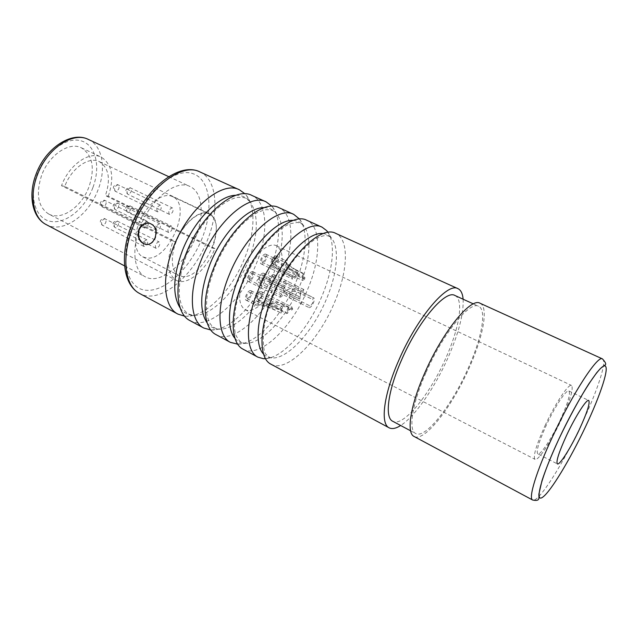 <?xml version="1.0" encoding="UTF-8"?>
<svg xmlns="http://www.w3.org/2000/svg" width="638" height="638" viewBox="0 0 638 638"><rect width="100%" height="100%" fill="white"/><g stroke="black" fill="none" stroke-linecap="round" stroke-linejoin="round"><path stroke-width="0.48" stroke-dasharray="3.19 2.39" d="M175.944 241.81C183.226 222.67 200.356 208.706 209.4 213.714C217.566 219.408 218.547 230.868 212.35 248.102L214.894 248.541C206.64 269.898 187.165 286.478 176.208 280.289C167.26 274.093 166.191 261.094 173.026 241.308L175.944 241.81L64.757 186.44C71.233 168.336 88.945 156.047 99.345 161.645C108.835 167.85 110.868 179.15 105.429 195.555L212.35 248.102M207.398 213.323C198.601 211.098 184.797 222.526 177.444 238.708C169.995 254.857 170.88 271.565 178.863 275.48L182.165 276.477C203.362 280.313 228.89 221.88 209.28 213.985L207.398 213.323M214.894 248.541L108.285 196.193L105.429 195.555M108.285 196.193C114.561 177.332 112.224 164.317 101.259 157.155C89.336 150.759 68.96 164.859 61.511 185.714L173.026 241.308M64.757 186.44L61.511 185.714M48.671 214.001C38.105 207.071 35.704 194.311 41.478 175.721C48.759 155.09 69.223 141.325 81.401 147.825C92.614 155.074 95.15 168.049 89.025 186.735C81.8 206.84 61.479 221.139 48.671 214.001L176.208 280.289M140.177 227.008C150.68 198.92 176.279 179.015 190.012 186.511C202.653 192.07 204.623 215.317 195.595 237.344C185.283 264.339 160.05 285.154 145.336 276.844C133.996 271.405 131.221 249.442 140.177 227.008M189.909 320.563C208.443 331.122 241.547 301.176 256.085 264.315C268.773 234.106 267.864 202.35 251.819 195.403M210.763 329.966L211.425 329.998C230.27 330.803 256.643 302.922 269.547 270.895C280.241 245.295 281.948 218.451 272.37 206.776L271.947 206.265M216.13 334.679C233.867 344.807 266.58 314 281.486 276.733C294.461 246.156 294.317 214.312 278.95 207.677M237.719 344.145C255.934 344.512 282.084 315.914 295.322 283.487C306.272 257.561 308.569 230.573 299.573 219.089M463.132 299.222C463.746 313.832 458.658 333.435 447.868 358.03C434.733 387.721 414.899 416.566 400.664 425.506M270.951 364.194C286.933 373.374 318.761 340.74 334.448 302.611C348.005 271.294 349.552 239.306 335.676 233.341M243.134 349.217C260.025 358.883 292.308 327.182 307.596 289.485C320.858 258.549 321.536 226.626 306.886 220.317M265.528 358.684C283.065 357.822 308.425 328.793 321.823 296.439C332.837 270.632 335.875 243.987 328.004 232.368M184.605 316.153L186.671 316.273C206.058 316.751 232.041 289.827 244.458 258.637C254.721 233.795 256.045 207.565 246.443 195.435L245.088 193.864M454.91 295.474C464.129 299.366 459.272 328.307 445.818 358.117C430.012 394.34 403.232 427.452 392.697 421.255M426.128 372.329C443.163 333.203 470.007 300.578 478.628 306.296C487.161 309.877 481.578 338.826 467.893 368.908C451.76 405.449 425.418 439.295 415.697 433.537C408.097 430.307 412.1 403.647 426.128 372.329M479.999 303.225C488.963 306.998 483.07 337.374 468.747 368.836C451.887 407.036 424.31 442.525 414.094 436.48M537.802 453.865C535.944 451.497 538.799 441.911 546.367 425.107C555.068 406.246 566.512 389.116 568.897 391.006C570.707 393.694 567.812 403.383 560.212 420.083C551.79 438.282 540.394 455.652 537.802 453.865L557.373 463.906M545.067 425.578C555.315 403.352 568.777 383.231 571.56 385.464C573.682 388.662 570.276 400.058 561.344 419.668C551.471 440.994 538.089 461.426 535.019 459.344C532.826 456.593 536.175 445.34 545.067 425.578M244.29 275.791C252.034 256.197 268.55 241.284 276.573 245.837C283.743 251.109 284.022 262.537 277.386 280.114C269.786 299.118 253.453 314.454 245.016 309.637C238.118 304.661 237.878 293.384 244.29 275.791M263.374 273.168C260.559 272.498 256.356 281.757 259.02 282.762L259.379 282.873C262.218 283.471 266.365 274.276 263.717 273.271L263.374 273.168M252.632 271.652C249.697 270.959 245.415 280.401 248.182 281.454L248.573 281.573C251.524 282.187 255.75 272.825 252.991 271.764L252.632 271.652M275.967 255.998C273.208 255.224 269.021 264.587 271.684 265.56L271.987 265.655C274.763 266.349 278.902 257.066 276.246 256.085L275.967 255.998M265.575 254.131C262.704 253.342 258.43 262.872 261.197 263.901L261.524 263.996C264.419 264.722 268.63 255.264 265.871 254.227L265.575 254.131M250.59 290.601C247.719 290.027 243.493 299.206 246.156 300.235L246.587 300.354C249.482 300.857 253.645 291.757 250.997 290.713L250.59 290.601M273.686 274.611C270.975 273.965 266.844 283.065 269.411 284.022L269.754 284.125C272.482 284.7 276.557 275.672 273.997 274.707L273.686 274.611M261.237 291.702C258.478 291.151 254.331 300.163 256.891 301.144L257.297 301.256C260.081 301.742 264.164 292.802 261.612 291.813L261.237 291.702M260.097 281.143C262.792 279.603 263.717 277.546 262.88 274.97L262.665 274.898C259.969 276.421 259.036 278.479 259.865 281.071L260.097 281.143M249.299 279.803C252.082 278.248 253.031 276.142 252.146 273.503L251.906 273.431C249.123 274.97 248.166 277.067 249.051 279.731L249.299 279.803M272.697 263.933C275.353 262.425 276.27 260.376 275.441 257.776L275.257 257.72C272.593 259.211 271.676 261.261 272.506 263.869L272.697 263.933M262.242 262.242C264.993 260.711 265.926 258.621 265.041 255.958L264.85 255.902C262.098 257.409 261.165 259.499 262.043 262.178L262.242 262.242M247.297 298.616C250.032 297.045 250.973 294.979 250.136 292.419L249.873 292.348C247.145 293.895 246.196 295.96 247.026 298.536L247.297 298.616M270.456 282.427C273.064 280.911 273.973 278.894 273.184 276.374L272.984 276.318C270.368 277.817 269.459 279.835 270.241 282.363L270.456 282.427M257.999 299.549C260.639 298.002 261.564 295.984 260.775 293.48L260.535 293.408C257.888 294.939 256.962 296.965 257.744 299.477L257.999 299.549M301.343 301.63L309.869 305.857C312.445 304.19 313.41 302.085 312.756 299.533L313.298 297.699L304.757 293.504C296.606 289.022 290.681 287.834 286.98 289.939C284.564 293.36 287.028 296.837 294.373 300.37L300.61 303.393L301.343 301.63L296.423 299.23C291.159 296.981 288.998 294.557 289.963 291.957C292.794 290.561 297.475 291.662 304.015 295.266L312.556 299.477M300.61 303.393L309.119 307.628L309.869 305.857M309.119 307.628C311.735 308.098 316.033 298.68 313.609 297.786L313.298 297.699M274.874 284.755L271.493 283.12C261.261 276.772 255.423 283.982 266.158 288.264L280.696 295.41C283.36 293.608 284.293 291.47 283.487 288.998L274.874 284.755L275.776 283.009L270.464 280.449C257.752 273.056 250.622 283.87 263.342 289.038L271.652 292.954L272.211 291.175M280.281 312.612L272.522 309.007C265.32 306.495 259.754 305.179 255.822 305.076L254.977 304.741C251.061 303.162 258.948 297.874 270.321 303.792L278.726 308.042L278.902 309.263L270.512 305.004C261.405 301.806 257.361 301.583 258.39 304.334L259.028 304.597C261.724 304.876 266.022 306.136 271.932 308.377L280.281 312.612C281.565 310.387 281.813 308.856 281.023 308.026L278.902 309.263M287.738 313.099L279.484 308.92L269.555 305.411C270.44 302.795 275.05 302.994 283.4 306.025L291.622 310.164L290.96 308.72C289.532 309.103 288.456 310.562 287.738 313.099L286.701 313.617L278.439 309.43C271.916 307.014 267.968 305.897 266.58 306.073L266.397 305.881C266.333 305.339 273.702 298.855 284.5 304.94L283.4 306.025M288.312 268.933L276.772 261.644C272.195 260.607 275.855 268.119 284.317 271.716L283.176 272.793C270.249 267.139 269.954 256.412 274.97 258.653L289.357 268.478L288.312 268.933L296.782 273.016C296.04 275.648 294.947 277.115 293.496 277.426L292.818 275.839L291.678 276.924L292.754 279.205C294.939 278.766 296.63 276.549 297.826 272.554L296.782 273.016M290.968 283.081L288.998 282.052C282.443 277.658 277.857 289.158 286.98 292.659L299.812 299.086L300.673 297.404L289.405 291.797C280.88 288.799 283.503 280.369 289.987 284.62L295.027 287.18L295.577 285.465L290.968 283.081M295.657 270.081L295.107 269.388C288.512 265.057 285.21 262.066 285.226 260.424L285.194 260.368C285.696 260.152 286.334 269.842 297.053 274.834L296.909 273.598C289.835 268.789 286.502 265.352 286.901 263.279L286.996 263.358C287.323 264.451 290.21 266.692 295.657 270.081L304.031 274.109L303.497 273.423C301.583 276.892 301.232 279.253 302.444 280.489L305.371 278.862L305.243 277.626L303.281 278.766C302.492 277.937 302.739 276.382 304.031 274.109M280.696 295.41L280.13 297.188L271.652 292.954M291.622 310.164L292.73 309.079L284.5 304.94M280.13 297.188C283.041 297.053 286.821 288.153 284.349 287.236L283.376 288.958M280.856 313.242C282.754 309.837 283.097 307.524 281.892 306.296L278.726 308.042M269.411 284.022L299.74 299.055C297.444 298.233 301.136 289.588 303.824 289.508L303.265 291.223C300.761 292.962 299.868 295.003 300.578 297.364L300.673 297.404M292.73 309.079L291.686 306.99C289.532 307.524 287.874 309.733 286.701 313.617M284.277 287.204L275.776 283.009M297.826 272.554L289.357 268.478M291.678 276.924L283.176 272.793M292.818 275.839L284.317 271.716M303.824 289.508L295.577 285.465M303.265 291.223L295.027 287.18M296.909 273.598L305.243 277.626M297.053 274.834L305.371 278.862M295.107 269.388L303.497 273.423M149.539 223.172C155.736 225.334 157.73 230.238 155.505 237.894C153.559 242.4 150.616 244.641 146.668 244.633L145.863 244.529M146.15 257.896L142.697 256.811C134.323 252.688 132.935 236.06 140.193 220.246C147.354 204.383 161.334 193.41 170.521 195.866L172.499 196.568C193.075 204.942 168.241 262.338 146.15 257.896M156.98 230.326L156.685 230.23C155.393 227.295 156.358 225.134 159.572 223.731L159.859 223.826C161.159 226.737 160.194 228.906 156.98 230.326M144.73 228.045L144.419 227.941C143.064 224.935 144.044 222.726 147.362 221.314L147.665 221.418C149.029 224.401 148.056 226.61 144.73 228.045M156.27 248.349L155.943 248.246C154.715 245.399 155.68 243.269 158.83 241.85L159.141 241.946C160.377 244.777 159.42 246.914 156.27 248.349M144.156 246.451L143.805 246.34C142.521 243.429 143.502 241.252 146.756 239.824L147.091 239.928C148.383 242.831 147.41 245.008 144.156 246.451M157.714 211.856L157.45 211.76C156.095 208.746 157.06 206.545 160.345 205.149L160.585 205.237C161.956 208.243 160.999 210.444 157.714 211.856M168.759 232.519L168.48 232.431C167.252 229.568 168.201 227.439 171.319 226.051L171.574 226.139C172.818 228.986 171.877 231.108 168.759 232.519M169.628 214.432L169.381 214.344C168.089 211.401 169.03 209.24 172.212 207.868L172.443 207.948C173.743 210.875 172.802 213.036 169.628 214.432M92.877 187.628C85.133 208.219 66.121 224.05 50.992 221.458C35.76 219.193 28.519 197.302 37.012 174.684C45.298 152.019 66.735 136.213 81.305 140.886C96.003 145.225 100.82 167.092 92.877 187.628M88.363 139.443C102.535 145.719 106.402 168.615 98.132 189.582C88.826 215.341 62.779 233.883 46.231 224.616M202.015 238.54C190.419 267.769 165.441 291.861 146.317 290.282C127.026 289.213 119.123 259.084 132.265 225.533C145.153 191.918 174.621 167.555 192.421 173.504C210.436 178.943 213.842 209.376 202.015 238.54M199.853 171.901C217.111 179.39 219.456 210.963 207.286 240.478C193.45 276.533 159.652 304.86 139.69 293.528M264.268 207.661C269.292 207.725 273.343 209.655 276.421 213.435C285.322 224.225 283.655 249.41 273.558 273.527C261.373 303.704 236.618 329.974 219.177 329.176L211.425 329.998M207.206 323.019C210.309 326.975 214.304 329.033 219.177 329.176C215.413 328.729 212.582 327.103 210.668 324.287C209.392 322.94 208.132 319.534 206.871 314.079C205.93 307.045 206.608 297.531 208.889 285.537L214.759 267.362C221.705 251.173 230.358 237.312 240.709 225.788C247.52 219.265 252.983 214.918 257.09 212.741C261.668 210.755 264.882 209.735 266.732 209.671C272.434 209.982 271.987 209.798 276.421 213.435L272.37 206.776M180.195 308.018C183.736 312.867 188.385 315.331 194.151 315.411C212.119 315.906 236.523 290.537 248.246 261.149C258.238 235.31 258.916 215.564 250.287 201.903L246.443 195.435M235.948 195.292C241.954 195.164 246.731 197.373 250.287 201.903C244.785 197.246 245.486 197.437 237.982 197.349C232.862 197.924 222 202.509 209.862 215.796C200.667 226.562 193.059 239.098 187.022 253.414L181.758 269.786C179.613 280.68 178.855 289.644 179.493 296.67C180.586 303.202 182.165 307.707 184.246 310.164C187.875 313.984 187.732 314.191 194.151 315.411L186.671 316.273M234.991 338.371C237.655 341.505 240.997 343.164 245.016 343.348C261.851 344.456 286.917 317.245 299.581 286.247C310.108 261.397 312.189 235.653 303.369 225.374L299.477 219.097M293.328 220.421C297.428 220.644 300.777 222.295 303.369 225.374C301.638 223.627 299.629 222.662 297.332 222.463L290.099 223.699C285.664 225.485 279.867 229.576 272.705 235.98C261.165 248.182 251.388 263.438 243.389 281.757C233.045 305.522 232.758 330.755 236.626 336.521C240.717 343.276 241.212 342.127 245.016 343.348L237.663 344.065M263.566 354.098C265.791 356.459 268.51 357.743 271.724 357.958C287.842 359.361 313.17 331.154 326.337 299.334C337.303 273.734 339.879 247.448 331.186 237.735L327.812 232.399M323.171 233.596C326.393 233.931 329.072 235.31 331.186 237.735C329.575 236.18 327.573 235.462 325.189 235.581C323.283 235.677 320.459 236.602 316.719 238.349C312.748 240.502 307.149 245.231 299.908 252.528C289.413 264.826 280.425 279.516 272.944 296.614C259.841 325.452 262.681 353.93 266.501 354.68C267.665 356.411 269.411 357.503 271.724 357.958L265.432 358.508M602.432 358.883C607.376 360.829 597.32 391.142 581.712 424.063C563.099 463.906 538.105 503.494 532.626 500.017M304.015 295.266L304.757 293.504M272.522 309.007L271.932 308.377M270.512 305.004L270.321 303.792M279.484 308.92L278.439 309.43M292.451 293.336L291.59 295.011M115.326 209.631L115.015 209.519C113.588 206.576 114.521 204.463 117.815 203.163L118.11 203.267C119.545 206.194 118.612 208.315 115.326 209.631M102.558 206.999L102.232 206.887C100.732 203.873 101.681 201.712 105.087 200.412L105.398 200.515C106.905 203.522 105.956 205.675 102.558 206.999M115.127 227.471L114.784 227.359C113.42 224.496 114.362 222.415 117.583 221.107L117.91 221.219C119.274 224.058 118.349 226.147 115.127 227.471M102.511 225.222L102.144 225.094C100.724 222.168 101.681 220.046 105.007 218.73L105.358 218.842C106.785 221.761 105.836 223.882 102.511 225.222M115.526 191.344L115.255 191.248C113.755 188.218 114.688 186.065 118.046 184.789L118.309 184.876C119.816 187.891 118.891 190.052 115.526 191.344M127.608 212.159L127.321 212.055C125.957 209.184 126.874 207.111 130.064 205.819L130.335 205.914C131.707 208.778 130.798 210.859 127.608 212.159M127.959 194.255L127.696 194.167C126.268 191.209 127.185 189.095 130.439 187.827L130.686 187.907C132.122 190.85 131.213 192.963 127.959 194.255M99.345 161.645L209.4 213.714M81.401 147.825L101.259 157.155M168.743 176.662L190.012 186.511M124.593 265.91L145.336 276.844M473.372 303.895L478.628 306.296M410.601 430.81L415.697 433.537M568.897 391.006L588.754 400.465M276.573 245.837L571.56 385.464M245.016 309.637L535.019 459.344M262.88 274.97L312.756 299.533M263.717 273.271L313.609 297.786M259.02 282.762L294.373 300.37M259.865 281.071L296.423 299.23M252.146 273.503L283.487 288.998M252.991 271.764L284.349 287.236M248.182 281.454L263.342 289.038M265.041 255.958L277.331 261.883M262.043 262.178L293.297 277.363M265.871 254.227L275.664 258.94M261.197 263.901L292.443 279.117M270.241 282.363L300.578 297.364M273.184 276.374L289.987 284.62M273.997 274.707L288.998 282.052M276.246 256.085L285.194 260.368M271.684 265.56L302.444 280.489M275.441 257.776L286.901 263.279M272.506 263.869L303.281 278.766M250.136 292.419L281.023 308.026M247.026 298.536L258.39 304.334M246.156 300.235L254.977 304.741M250.997 290.713L281.892 306.296M260.775 293.48L291.191 308.784M257.744 299.477L269.826 305.61M256.891 301.144L266.58 306.073M261.612 291.813L292.037 307.085M249.051 279.731L266.158 288.264M146.254 244.561L146.668 244.633M142.697 256.811L178.863 275.48M172.499 196.568L209.28 213.985M156.685 230.23L115.015 209.519C112.009 206.106 112.727 203.913 117.153 202.956L159.859 223.826M144.419 227.941L102.232 206.887C99.161 203.394 99.895 201.169 104.417 200.196L147.665 221.418M155.943 248.246L114.784 227.359C111.865 224.058 112.551 221.896 116.834 220.876L159.141 241.946M143.805 246.34L102.144 225.094C99.177 221.729 99.879 219.528 104.249 218.491L147.091 239.928M157.45 211.76L115.255 191.248C112.16 187.716 112.902 185.498 117.48 184.597L160.585 205.237M168.48 232.431L127.321 212.055C124.37 208.714 125.072 206.56 129.41 205.611L171.574 226.139M169.381 214.344L127.696 194.167C124.665 190.698 125.391 188.521 129.881 187.636L172.443 207.948"/><path stroke-width="0.96" d="M271.947 206.265L266.19 201.903L251.819 195.403C234.991 186.089 201.169 214.376 186.168 253.422C173.52 284.524 176.032 313.888 189.909 320.563L203.801 328.044L210.763 329.966M266.19 201.903C249.761 192.748 216.13 221.49 200.906 260.814C188.082 292.14 190.212 321.536 203.801 328.044M299.573 219.089L293.743 214.368L278.95 207.677C262.88 198.665 229.433 227.806 213.993 267.378C201.018 298.911 202.812 328.323 216.13 334.679L230.43 342.375L237.719 344.145M293.743 214.368C278.104 205.532 244.872 235.151 229.194 275.01C216.043 306.766 217.438 336.202 230.43 342.375M457.932 288.639L335.676 233.341C321.289 225.007 288.711 255.998 272.346 296.654C258.685 329.08 258.9 358.556 270.951 364.194L389.1 427.795C380.096 423.879 383.645 394.467 398.862 360.127C417.332 317.15 447.581 281.964 457.932 288.639C460.915 290.075 462.646 293.608 463.132 299.222M328.004 232.368L326.72 230.685L322.134 227.208L306.886 220.317C291.63 211.633 258.597 241.674 242.703 281.789C229.393 313.752 230.43 343.204 243.134 349.217L257.864 357.144L263.406 358.692L265.528 358.684M322.134 227.208C307.333 218.714 274.531 249.259 258.398 289.66C244.896 321.871 245.502 351.331 257.864 357.144M245.088 193.864L239.425 189.797C222.263 180.347 188.282 208.243 173.48 247.05C160.967 277.953 163.799 307.293 177.938 314.119L184.605 316.153M138.765 229.64C140.934 224.999 144.284 222.798 148.798 223.045C155.209 225.047 157.299 229.975 155.066 237.814C153.12 242.32 150.169 244.569 146.222 244.561C139.531 242.735 137.042 237.759 138.765 229.64M389.1 427.795C392.059 429.294 395.911 428.537 400.664 425.506M410.601 430.81L392.697 421.255C384.515 417.699 387.8 390.998 401.541 360.015C418.201 321.289 445.515 289.429 454.91 295.474L473.372 303.895M532.626 500.017L414.094 436.48C406.159 433.106 410.306 405.242 425.004 372.417C442.868 331.385 470.988 297.244 479.999 303.225L602.432 358.883C597.934 354.776 572.709 393.255 552.699 436.432C536.43 471.035 528.112 498.549 532.626 500.017C538.911 501.332 538.544 498.884 538.966 498.35L538.879 494.139L541.973 480.725C545.753 469.161 551.455 455.117 559.087 438.601C576.911 400.489 598.803 365.949 604.425 365.917C610.335 365.287 600.956 394.14 585.532 426.71C570.181 459.272 550.722 491.667 542.619 497.233C534.261 503.374 541.191 476.722 559.095 438.593C568.833 418.121 579.615 398.303 588.842 383.829L596.666 372.791L600.238 368.684L604.425 365.359C606.61 364.8 605.948 362.647 602.432 358.883M566.648 435.196C575.5 416.199 586.721 398.734 588.754 400.465C590.222 403.009 587.088 412.682 579.344 429.494C570.779 447.82 559.606 465.509 557.373 463.906C555.834 461.689 558.928 452.119 566.648 435.196M145.863 244.529C139.682 242.233 137.465 237.296 139.212 229.72C141.381 225.078 144.722 222.885 149.244 223.133L149.539 223.172M35.88 174.668C27.769 195.954 32.602 217.853 46.231 224.616C33.551 218.427 29.037 196.767 37.163 175.522C46.55 148.885 72.86 131.213 88.363 139.443L168.743 176.662M131.348 225.629C119.458 255.814 123.262 285.13 139.69 293.528C124.785 286.271 120.973 257.026 133.015 226.753C147.211 188.712 181.663 162.036 199.853 171.901L239.425 189.797M207.206 323.019C199.072 310.786 199.973 291.255 209.91 264.443C222.327 232.774 247.983 206.824 264.268 207.661M235.948 195.292C219.129 195.164 194.167 220.158 182.372 250.638C172.994 276.238 172.268 295.37 180.195 308.018M293.328 220.421C277.721 218.818 251.404 245.766 238.325 278.678C227.702 304.366 226.753 329.08 234.991 338.371M323.171 233.596C308.385 231.131 281.446 259.132 267.649 293.376C256.388 320.244 255.16 345.652 263.566 354.098M35.911 174.589C45.322 148.064 71.703 130.806 88.363 139.443M46.231 224.616L124.593 265.91M131.396 225.509C145.647 187.819 179.581 161.55 199.853 171.901M139.69 293.528L177.938 314.119M237.663 344.065L236.993 344.129M299.477 219.097L299.118 218.523M327.812 232.399L326.72 230.685M265.432 358.508L263.406 358.692M148.798 223.053L149.244 223.133"/></g></svg>
